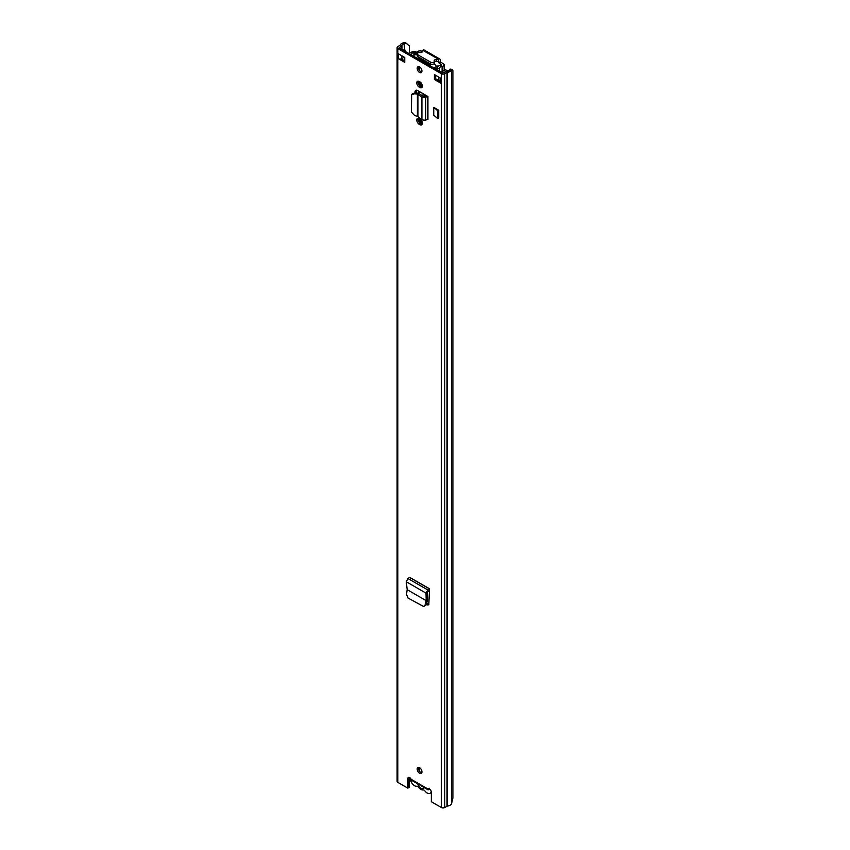 <?xml version="1.0" encoding="UTF-8"?>
<svg xmlns="http://www.w3.org/2000/svg" width="850" height="850" viewBox="0 0 850 850"><rect width="100%" height="100%" fill="white"/><g stroke="black" fill="none" stroke-linecap="round" stroke-linejoin="round"><path stroke-width="1.27" d="M407.203 589.688L406.279 581.74L407.957 578.499L409.604 577.299L429.537 588.806L427.741 589.921L426.009 593.13L426.201 600.653L407.203 589.688L406.491 594.299L408.085 598.071L423.767 606.581L426.307 604.701L427.444 600.153L426.179 600.642L425.085 605.03L426.307 604.701M423.767 606.581L425.085 605.03M419.942 124.706A3.443 1.987 -120 0 0 421.664 124.876A3.443 1.987 -120 0 0 422.195 122.113A3.443 1.987 -120 0 0 419.942 119.085L419.199 118.649A3.443 1.987 -120 0 0 417.478 118.479A3.443 1.987 -120 0 0 416.946 121.242A3.443 1.987 -120 0 0 419.199 124.281L419.942 124.706L421.217 123.973L420.474 123.547A3.443 1.987 60 0 1 418.232 118.331M419.942 87.529A3.443 1.987 -120 0 0 421.664 87.699A3.443 1.987 -120 0 0 422.195 84.936A3.443 1.987 -120 0 0 419.942 81.897L419.199 81.473A3.443 1.987 -120 0 0 417.478 81.302A3.443 1.987 -120 0 0 416.946 84.065A3.443 1.987 -120 0 0 419.199 87.104L419.942 87.529L421.217 86.796L420.474 86.371A3.443 1.987 60 0 1 418.232 81.143M419.571 773.224A3.368 1.944 -120 0 0 421.26 773.394A3.368 1.944 -120 0 0 421.77 770.695A3.368 1.944 -120 0 0 419.571 767.72A3.368 1.944 -120 0 0 417.892 767.561A3.368 1.944 -120 0 0 417.371 770.259A3.368 1.944 -120 0 0 419.571 773.224M419.571 72.452A3.368 1.944 -120 0 0 421.26 72.622A3.368 1.944 -120 0 0 421.77 69.923A3.368 1.944 -120 0 0 419.571 66.948A3.368 1.944 -120 0 0 417.892 66.789A3.368 1.944 -120 0 0 417.371 69.488A3.368 1.944 -120 0 0 419.571 72.452M434.403 74.598L440.757 78.264L440.757 83.151L434.403 79.486L434.403 74.598M404.749 62.369L398.395 58.693L398.395 53.805L404.749 57.471L404.749 62.369M409.413 53.646L409.413 45.964L405.312 42.5L404.047 42.713A5.397 3.113 0 0 0 400.233 45.156L397.811 46.623A2.401 1.381 0 0 0 397.109 47.6L397.109 781.394A2.401 1.381 0 0 0 397.811 782.372L407.809 788.141L407.809 778.664A2.624 1.509 60 0 1 408.351 777.463A2.624 1.509 60 0 1 411.134 779.291L411.953 780.523L428.124 789.862M429.048 788.301L428.007 789.034A2.624 1.509 60 0 1 428.177 788.906A2.624 1.509 60 0 1 430.196 789.607A2.624 1.509 60 0 1 431.343 792.253L431.343 801.731L441.341 807.5A2.401 1.381 0 0 0 444.731 807.5L447.259 806.097A5.397 3.113 0 0 0 451.499 803.898L452.891 798.033L452.891 70.348L451.86 69.371L450.139 69.084L449.767 69.817L451.499 70.104L451.86 69.371M397.109 47.6A2.401 1.381 0 0 0 397.811 48.578L441.341 73.706A2.401 1.381 0 0 0 444.731 73.706L447.259 72.314A5.397 3.113 0 0 0 451.499 70.104L451.499 803.898M426.371 95.582L427.922 96.475L427.922 119.351L427.306 119.34L427.306 96.464L426.105 95.699A2.242 1.296 180 0 1 426.371 95.582L417.626 90.536A3.687 2.136 -120 0 0 415.777 90.355A3.687 2.136 -120 0 0 415.023 92.044L415.023 92.714M433.755 115.186L433.755 107.366L438.738 110.245L438.738 118.076L437.793 118.628L433.755 115.186M429.473 589.932L429.42 588.859L429.473 590.293L427.274 592.28L427.444 600.153M428.889 604.584L426.732 604.807L428.092 605.019L428.846 603.681L429.473 590.293M421.77 772.809A3.368 1.944 60 0 1 420.846 772.491A3.368 1.944 60 0 1 418.646 767.401M421.77 72.037A3.368 1.944 60 0 1 420.846 71.719A3.368 1.944 60 0 1 418.646 66.629M440.098 81.313L435.668 78.752L435.668 75.331M404.749 60.903L401.221 58.862A2.242 1.296 180 0 1 398.395 58.693M407.809 788.141L409.073 787.408L409.073 777.931A2.624 1.509 60 0 1 409.147 777.378M405.811 43.499L404.547 43.711A3.591 2.072 0 0 0 401.997 45.337A2.242 1.296 180 0 1 401.381 46.028L399.075 47.844L442.606 72.973L445.751 71.644A2.242 1.296 180 0 1 446.951 71.283A3.591 2.072 0 0 0 449.767 69.817M422.184 87.125A3.443 1.987 60 0 1 421.217 86.796M422.184 124.302A3.443 1.987 60 0 1 421.217 123.973M415.023 92.044L416.288 91.301A3.687 2.136 60 0 1 416.532 90.174M416.288 91.301L416.288 92.916M428.666 604.456L426.658 603.298M411.134 779.291L428.007 789.034L429.282 788.301M405.312 42.5L409.413 45.964M434.403 79.486L435.668 78.752M440.757 83.151A2.242 1.296 180 0 1 440.098 82.238L440.098 77.881M401.221 58.862A2.242 1.296 180 0 0 401.572 58.693L403.144 57.779L403.144 56.546M403.867 56.961A2.55 1.466 180 0 1 403.144 57.779M404.43 50.936L405.482 50.32L405.482 51.542M403.155 50.193L404.207 49.587L405.482 50.32M428.984 789.597L427.964 789.692L428.984 789.597M417.934 116.578L417.392 116.269L417.392 94.191L417.934 94.35L417.934 116.578L421.919 119.935L425.669 120.19L427.306 119.34M414.726 93.734L415.353 92.756L418.009 93.213L417.392 94.191L414.726 93.734L411.666 94.807L411.326 111.966L414.726 115.589L417.392 116.269M415.353 92.756L412.293 93.829L411.666 94.807M418.009 93.213L419.369 93.734L417.934 94.35L421.919 97.155L423.364 96.528L419.369 93.734M427.922 96.475L425.669 97.325L421.919 97.155L421.919 119.935M426.105 95.699L423.364 96.528M438.738 110.245L437.793 110.797L433.755 107.366M437.793 118.628L437.793 110.797M427.476 599.941L426.349 600.567M406.279 581.74L426.009 593.13L427.274 592.28M431.248 791.509A5.918 3.411 60 0 1 430.1 793.294A5.918 3.411 60 0 1 427.146 792.997A5.918 3.411 60 0 1 424.915 790.957A2.401 1.381 60 0 0 423.13 789.926A6.141 3.549 -120 0 1 420.846 789.363A6.141 3.549 -120 0 1 418.561 787.291A2.401 1.381 60 0 0 416.776 786.261A5.918 3.411 -120 0 1 414.534 785.719A5.918 3.411 -120 0 1 410.369 778.164M423.98 787.472A4.718 2.72 60 0 1 420.846 788.205A4.718 2.72 60 0 1 417.711 783.849M437.081 69.774L437.081 68.319A5.812 3.357 180 0 1 441.564 65.11L438.812 62.592L440.406 61.678L440.406 60.265A2.624 1.509 -60 0 0 439.864 59.064A2.624 1.509 -60 0 0 438.547 59.203L438.366 59.309A2.242 1.296 -0 0 1 436.252 59.649A1.647 0.956 180 0 0 434.233 60.573A1.647 0.956 180 0 0 434.297 60.849A2.242 1.296 -0 0 1 434.392 61.221A2.242 1.296 -0 0 1 433.001 62.422A2.242 1.296 -0 0 1 430.557 62.135L417.849 54.804A2.242 1.296 -0 0 1 417.191 53.879A2.242 1.296 -0 0 1 420.081 52.636A1.647 0.956 180 0 0 422.195 51.733A1.647 0.956 180 0 0 422.152 51.51A2.242 1.296 -0 0 1 422.089 51.213A2.242 1.296 -0 0 1 422.748 50.299L438.547 59.203M440.406 61.678L440.725 62.22L439.131 63.144M437.081 68.319L439.333 68.34A3.57 2.061 180 0 1 442.085 66.374A2.699 1.562 -0 0 0 444.157 64.855A2.699 1.562 -0 0 0 443.371 63.75L440.725 62.22M422.089 51.468L421.823 51.319A2.699 1.562 0 0 0 419.188 50.915A2.699 1.562 0 0 0 417.297 52.062A3.57 2.061 180 0 1 413.886 53.646L413.929 56.419M420.962 52.647L419.486 52.36A5.812 3.357 180 0 1 419.379 52.583M438.812 62.592L438.366 59.309M413.886 56.387L413.886 53.646M439.333 71.081L439.333 68.34M417.191 54.326A5.812 3.357 180 0 1 413.929 54.942M439.864 59.064L424.256 50.054A2.624 1.509 120 0 0 422.939 50.182M434.392 61.997A1.647 0.956 180 0 1 436.252 61.487A2.242 1.296 -0 0 0 438.366 61.136M417.191 53.879L417.191 55.718A2.242 1.296 -0 0 0 417.849 56.631L430.557 63.973A2.242 1.296 -0 0 0 433.001 64.249A2.242 1.296 -0 0 0 434.392 63.059L434.392 61.221M425.839 95.838A7.565 4.367 -120 0 0 421.77 95.285A7.565 4.367 -120 0 0 421.674 95.349M420.208 119.255L420.208 123.377M420.261 82.11L420.261 85.446L422.078 87.114M422.036 95.593A7.565 4.367 60 0 1 422.461 95.009M421.483 124.111L421.483 120.594M422.365 85.808L421.621 85.117M448.651 70.826A5.238 3.028 0 0 0 448.492 70.507L446.792 70.837A3.443 1.987 0 0 1 446.962 71.283M421.951 70.826A7.491 4.324 -120 0 0 421.812 70.901A7.491 4.324 -120 0 0 421.313 71.283M416.064 52.774L416.064 51.786A5.238 3.028 0 0 0 409.371 53.709A3.74 2.157 180 0 1 409.339 53.763M410.699 54.549A5.546 3.198 180 0 0 411.081 54.028A3.443 1.987 0 0 1 415.48 52.764L416.064 51.786M436.379 68.287A1.328 0.765 -120 0 0 436.645 68.223A1.328 0.765 -120 0 0 436.921 67.607A1.328 0.765 -120 0 0 436.517 66.491A20.432 11.794 -120 0 0 434.18 63.601M429.547 65.163A19.476 11.241 -120 0 0 419.486 59.585L419.486 58.746A20.432 11.794 60 0 1 430.079 64.855L429.335 65.291M418.742 59.171L419.486 58.746M441.384 72.271A3.379 1.955 180 0 1 441.32 72.08L445.156 69.87A3.028 1.742 180 0 1 446.431 70.21A3.899 2.252 180 0 1 446.951 70.805M438.026 65.811L436.613 66.629M415.554 52.647A3.899 2.252 180 0 1 416.5 52.934A3.018 1.742 180 0 1 416.511 52.944M413.886 55.505L413.259 55.877M427.858 64.462L428.485 64.398A1.498 0.861 60 0 1 428.814 64.451M420.814 59.808A1.498 0.861 60 0 1 421.281 60.244L421.919 61.03M420.739 71.655A7.406 4.282 60 0 1 421.079 71.421A7.406 4.282 60 0 1 421.951 71.113M421.154 82.981L421.154 84.692L422.301 85.351M441.341 807.5L441.341 73.706M397.811 782.372L397.811 48.578M409.073 777.931L407.809 778.664M404.547 49.778L404.047 42.713M447.259 806.097L447.259 72.314M447.026 806.172L447.026 72.377M444.731 807.5L444.731 73.706M404.547 60.786L404.547 57.364M401.997 59.309L401.997 58.448M401.997 49.534L401.997 45.337M401.381 49.172L401.381 46.028M401.572 58.693L401.572 55.643M419.199 87.104L420.474 86.371M419.199 124.281L420.474 123.547M425.669 120.19L425.669 97.325L424.469 96.56M407.957 578.499L427.741 589.921L427.805 591.356M429.42 588.859L409.626 577.426M442.085 71.644L442.085 66.374M436.252 61.487L436.252 59.649M430.557 63.973L430.557 62.135M417.849 56.631L417.849 54.804M419.56 771.311L419.56 767.709M419.56 122.814L419.56 118.862M419.56 93.861L419.56 91.651M419.56 85.627L419.56 81.674M418.806 769.983L418.806 767.423M418.806 121.816L418.806 118.458M418.806 93.426L418.806 91.216M418.806 84.639L418.806 81.281M438.685 80.495L438.685 77.074M419.56 70.539L419.56 66.938M418.806 69.211L418.806 66.651M420.261 85.446L421.239 84.883L422.333 85.521M420.793 86.371L422.057 85.637M433.946 67.979L436.517 66.491M417.318 58.374L419.082 57.354L417.339 58.384M430.1 793.294L431.343 792.582M444.157 70.444L444.157 64.855M422.089 52.062L422.089 51.213M435.508 68.871L436.645 68.223M421.079 71.421L421.951 70.911"/></g></svg>
